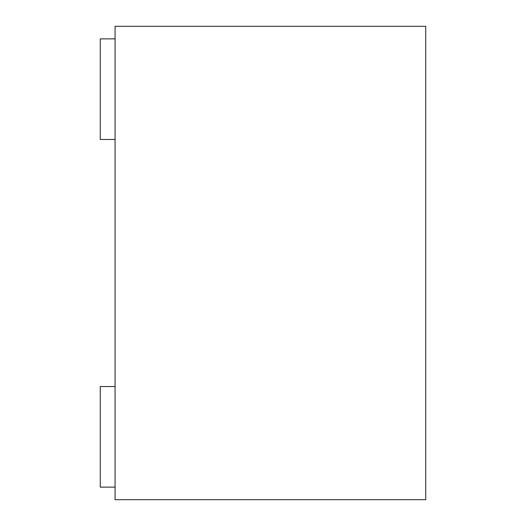 <?xml version="1.0" encoding="UTF-8"?>
<svg xmlns="http://www.w3.org/2000/svg" width="526" height="526" viewBox="0 0 526 526"><rect width="100%" height="100%" fill="white"/><g stroke="black" fill="none" stroke-linecap="round" stroke-linejoin="round"><path stroke-width="0.39" stroke-dasharray="2.63 1.97" d="M115.062 26.3L425.731 26.3L425.731 499.7L115.062 499.7L115.062 26.3M115.062 38.871L100.269 38.871L100.269 139.469L100.269 38.871L115.062 38.871L115.062 139.469L100.269 139.469L115.062 139.469L115.062 38.871L115.062 139.469L100.269 139.469L100.269 38.871L115.062 38.871L115.062 139.469M115.062 386.531L100.269 386.531L100.269 487.129L100.269 386.531L115.062 386.531L115.062 487.129L100.269 487.129L115.062 487.129L115.062 386.531L115.062 487.129L100.269 487.129L100.269 386.531L115.062 386.531L115.062 487.129"/><path stroke-width="0.79" d="M115.062 26.3L425.731 26.3L425.731 499.7L115.062 499.7L115.062 26.3M115.062 487.129L100.269 487.129L100.269 386.531L115.062 386.531M115.062 139.469L100.269 139.469L100.269 38.871L115.062 38.871"/></g></svg>
